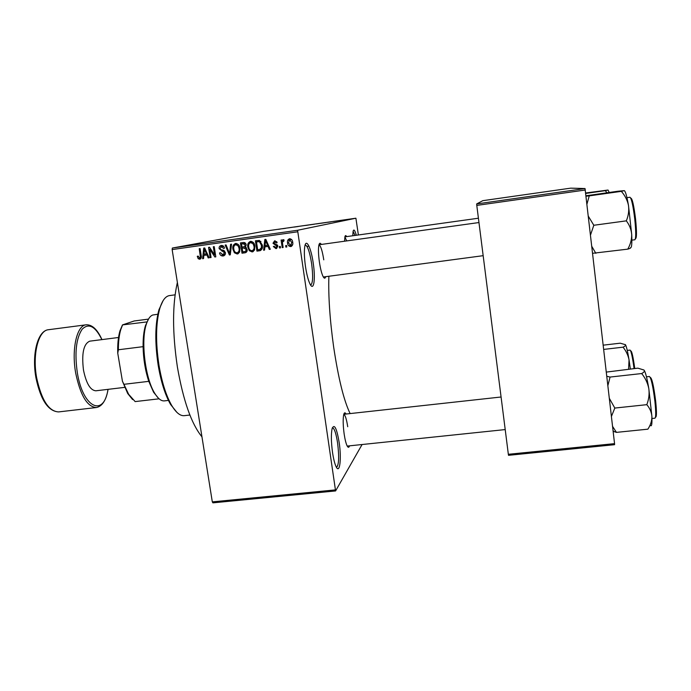 <?xml version="1.0" encoding="UTF-8"?>
<svg xmlns="http://www.w3.org/2000/svg" width="691" height="691" viewBox="0 0 691 691"><rect width="100%" height="100%" fill="white"/><g stroke="black" fill="none" stroke-linecap="round" stroke-linejoin="round"><path stroke-width="1.04" d="M313.256 263.314C315.657 279.034 313.792 291.878 310.009 283.992C308.186 280.192 306.666 274.318 305.457 266.372C304.247 257.553 304.04 250.807 304.843 246.143C306.303 237.946 311.2 248.302 313.256 263.314M310.639 285.081L310.691 285.072C312.893 283.345 313.204 276.193 311.624 263.608C309.741 251.99 307.607 245.763 305.206 244.908M339.169 442.456C341.691 458.841 339.713 474.907 335.981 466.399C334.625 463.376 333.468 458.729 332.526 452.432C331.162 442.162 331.015 434.276 332.077 428.765C334.289 423.35 336.655 427.919 339.169 442.456M336.5 467.375L336.517 467.375C338.91 465.086 339.272 456.941 337.588 442.922C336.076 433.317 334.349 428.239 332.406 427.712L332.38 427.712M349.516 445.833C348.903 447.803 348.083 447.759 347.046 445.704C345.915 443.259 344.947 439.312 344.135 433.87C343.021 425.38 342.874 418.979 343.703 414.669C344.273 412.458 345.068 412.242 346.087 414.021M325.703 276.685C325.107 278.715 324.243 278.672 323.103 276.555C321.635 273.524 320.399 268.644 319.38 261.924C318.378 254.521 318.197 248.967 318.853 245.262C319.389 242.912 320.209 242.636 321.324 244.441M201.953 436.842C191.442 423.946 183.253 400.659 177.388 366.999C172.318 332.742 172.318 304.558 177.38 282.438M350.138 413.581C343.928 400.875 338.435 378.694 333.658 347.046C329.875 319.829 328.268 296.232 328.864 276.262M343.211 220.101L342.365 220.23L343.211 220.101M340.758 220.429L342.589 220.153L340.758 220.429M338.547 220.766L337.7 220.895L338.547 220.766M336.897 220.99L333.606 221.465L336.906 220.99M327.56 222.321L330.825 221.871L327.56 222.321M317.376 223.789L320.667 223.271L317.376 223.789M306.32 225.37L309.646 224.834L306.32 225.37M278.43 229.343L281.505 228.833L278.43 229.343M358.387 234.975L355.9 218.209L297.588 230.267L335.584 490.938L212.906 502.849L212.31 501.873L335.152 489.928M355.9 218.209L263.694 231.347L172.361 248.034L297.588 230.267M282.36 228.756L285.478 228.332L282.36 228.756M288.112 227.9L291.922 227.348L288.112 227.9M298.296 226.493L294.055 227.097L298.313 226.484M304.696 225.525L299.972 226.199L304.696 225.525M314.414 224.186L309.888 224.851L314.414 224.186M326.135 222.502L320.961 223.279L326.169 222.502M348.221 219.367L344.42 219.928L348.221 219.367M349.629 219.185L348.782 219.315L349.629 219.185M362.093 444.52L335.584 490.938M286.592 245.486L286.808 246.972L285.884 247.102L285.668 245.616L286.592 245.486M282.55 243.578L283.129 247.482L282.204 247.611L281.09 240.062L282.014 239.941L282.187 241.142L283.094 239.647L284.027 239.932L283.923 241.047L282.498 242.005L282.55 243.578M280.278 246.367L280.494 247.853L279.579 247.983L279.363 246.497L280.278 246.367M277.791 245.884L275.934 248.622L273.334 246.514L274.232 246.255L275.839 247.542L276.901 246.195L272.988 243.267L274.595 240.848L277.186 242.679L276.288 242.938L274.932 241.893L273.886 242.982L277.791 245.884M264.895 246.868L264.567 250.073L263.608 250.202L264.843 239.466L265.802 239.328L270.276 249.278L269.309 249.408L268.056 246.428L264.895 246.868L268.877 246.177M252.155 251.939L249.296 250.686L247.87 247.274C247.24 244.424 248.112 242.446 250.496 241.358L250.565 241.34C253.156 241.677 254.599 243.284 254.875 246.16L254.53 249.995L252.82 251.766M237.238 254.012L234.387 252.759L232.962 249.365C232.323 246.514 233.195 244.545 235.571 243.465L235.631 243.448C238.214 243.785 239.647 245.383 239.932 248.259L239.596 252.077L237.868 253.856M199.708 259.237L198.196 258.71L197.272 256.326L198.144 256.067L199.561 258.037L200.407 257.138L199.224 248.725L200.114 248.596L201.202 255.54C201.694 257.302 201.236 258.529 199.82 259.22L200.105 259.142M297.519 231.813L172.145 249.572L212.31 501.873M203.845 255.411L203.551 258.572L202.61 258.702L203.741 248.086L204.683 247.957L209.14 257.786L208.198 257.924L206.946 254.97L203.845 255.411L207.749 254.72M209.788 249.321L211.057 257.518L210.168 257.648L208.57 247.404L209.528 247.266L214.599 254.953L213.32 246.739L214.227 246.609L215.808 256.862L214.849 256.992L209.788 249.321L210.755 249.123M225.413 252.621C225.603 254.383 224.886 255.497 223.262 255.955L223.055 255.99C221.077 256.033 219.902 255.022 219.539 252.941L220.42 252.681L222.951 254.78L224.515 252.768L219.142 248.656C218.935 246.963 219.617 245.91 221.18 245.495L221.275 245.478C223.055 245.409 224.117 246.307 224.463 248.164L223.582 248.423L221.483 246.678L220.049 248.561L220.489 249.563L223.668 250.367L225.413 252.621M231.545 244.165L230.276 254.849L229.395 254.97L225.145 245.072L226.078 244.934L229.602 253.718L230.595 244.294L231.545 244.165M247.128 249.408C247.404 251.222 246.722 252.345 245.072 252.776L242.005 253.208L240.442 242.912L243.267 242.515C244.856 242.36 245.823 243.102 246.16 244.752L245.504 247.05L247.128 249.408M262.304 245.055C262.951 247.793 262.148 249.684 259.894 250.712L256.948 251.127L255.402 240.796L259.436 240.425L262.304 245.055M292.699 242.213C293.174 244.26 292.569 245.702 290.876 246.54L290.712 246.566C288.786 246.341 287.732 245.15 287.568 243.016C287.111 240.969 287.741 239.544 289.469 238.758L289.564 238.74C291.481 238.948 292.526 240.105 292.699 242.213L291.792 242.42L289.65 239.829L288.493 242.878L290.583 245.486L291.792 242.42M614.575 444.693L508.516 455.317L508.343 454.289L614.549 443.639L614.575 444.693M585.035 188.548L570.697 188.151L482.793 200.675L476.652 203.94L585.035 188.548L614.549 443.639M585.312 190.016L476.79 205.4L508.343 454.289M476.79 205.4L476.652 203.94M172.145 249.572L172.361 248.034M352.781 235.761L353.101 231.243C353.801 228.816 354.872 230.155 356.314 235.268M344.584 241.211L344.895 236.832C345.275 235.234 345.863 235.165 346.649 236.616M323.777 259.842C322.343 250.816 320.745 245.797 318.957 244.787M346.727 240.917L344.869 236.944M347.72 426.727C346.562 419.221 345.258 415.084 343.798 414.298M355.027 235.45L353.084 231.304M200.649 258.84L199.829 258.33L198.196 258.71M198.162 256.128L197.272 256.326M201.271 257.648L199.734 258.002M201.323 256.922L200.407 257.138M203.56 258.477L202.61 258.702M204.553 255.247L204.683 254.072M209.097 257.708L208.198 257.924M207.775 254.789L206.946 254.97M204.337 251.075L203.957 254.167L206.454 253.822L204.441 249.08L204.337 251.075M205.123 248.941L204.441 249.08M207.257 253.64L206.454 253.822M211.049 257.441L210.168 257.648M210.487 249.183L210.392 248.579M215.488 254.746L214.599 254.953M215.799 256.767L214.849 256.992M215.583 255.376L215.212 254.815M223.763 255.817L223.055 255.99M224.126 255.653L222.001 254.703M220.438 252.733L219.539 252.941M223.098 254.754L225.318 254.124M225.404 252.56L224.515 252.768M224.713 251.04L221.448 249.961M220.032 248.458L219.142 248.656M220.74 246.912L221.88 245.452M223.694 246.367L221.483 246.678M230.293 254.746L229.395 254.97M230.44 253.511L229.602 253.718M235.588 252.474L234.387 252.759M233.852 249.157L232.962 249.365M234.681 245.184L236.184 243.431M238.231 253.683L236.149 252.742M238.291 244.467L236.953 244.415M237.272 244.346L235.821 244.657C233.973 245.486 233.316 247.015 233.869 249.252C234.068 251.377 235.13 252.569 237.048 252.811L239.673 251.87M239.233 245.866L238.283 246.074L235.821 244.657M239.915 248.147L239.017 248.354L238.283 246.074M237.143 252.794C238.879 251.947 239.501 250.462 239.017 248.354M245.944 252.509L242.005 253.208M243.422 252.854L243.267 251.809M242.714 248.147L242.532 246.989M242.066 243.871L241.885 242.705M246.419 247.68L242.187 248.268L242.731 251.887L245.581 251.351L246.221 249.546L243.975 248.017L242.187 248.268M245.288 251.481L247.093 250.928M245.625 243.405L241.53 243.983L241.997 247.067L244.64 246.592L245.27 245.055L243.111 243.768L241.53 243.983M246.169 244.856L245.27 245.055M245.383 247.689L243.975 248.017M247.11 249.33L246.221 249.546M246.981 251.006L245.581 251.351M250.496 250.384L249.296 250.686M248.769 247.058L247.87 247.274M249.477 243.206L251.066 241.314M253.139 251.619L250.928 250.617M253.303 242.437L251.792 242.325M252.129 242.256L250.755 242.55C248.89 243.387 248.233 244.925 248.777 247.162C248.976 249.296 250.038 250.488 251.965 250.729L254.668 249.65M254.184 243.759L253.217 243.975L250.755 242.55M254.858 246.048L253.96 246.255L253.217 243.975M252.077 250.712C253.813 249.857 254.443 248.371 253.96 246.255M260.576 250.513L259.626 250.755M260.723 250.444L256.948 251.127M258.296 250.79L258.14 249.736M256.94 241.781L256.767 240.606M260.93 241.444L256.491 241.876L257.683 249.797L259.574 249.529L261.397 247.741L261.379 245.167L259.445 241.677L256.491 241.876M260.041 249.408L262.165 248.605M259.445 241.358L258.106 241.651M260.775 241.384L259.445 241.677M262.286 244.951L261.379 245.167M262.39 247.499L261.397 247.741M264.575 249.952L263.608 250.202M265.266 246.782L265.413 245.564M266.009 240.364L266.061 239.907M270.224 249.166L269.309 249.408M268.903 246.221L268.056 246.428M265.422 242.489L265.016 245.616L267.564 245.262L265.551 240.468L265.422 242.489M266.242 240.313L265.551 240.468M268.384 245.063L267.564 245.262M276.581 248.449L275.934 248.622M276.841 248.319L275.191 247.49M274.241 246.281L273.334 246.514M276.193 247.456L277.782 246.937M277.808 245.97L276.901 246.195M277.652 245.27L276.564 245.547M277.592 245.124L274.448 243.638M273.895 243.042L272.988 243.267M274.249 242.126L275.165 240.796M276.763 241.634L274.932 241.893M280.486 247.741L279.579 247.983M283.111 247.369L282.204 247.611M282.584 241.6L282.507 241.064M283.751 239.768L283.405 240.848L282.187 241.142M283.941 240.831L283.241 241.004M286.791 246.851L285.884 247.102M291.3 246.402L290.712 246.566M291.567 246.264L289.736 245.322M288.484 242.783L287.568 243.016M288.769 240.477L289.97 238.715M291.792 239.742L290.635 239.596M291.749 245.167L292.716 244.45M290.876 239.535L289.702 239.82M283.828 228.522L282.766 228.695L283.828 228.522M307.581 225.128L305.059 225.525L307.581 225.128M313.325 224.307L311.356 224.61L313.334 224.325M311.2 224.635L313.749 224.281L311.2 224.635M318.577 223.556L316.089 223.953L318.577 223.556M322.766 222.96L325.513 222.58L322.766 222.96M328.916 222.096L327.931 222.26L328.916 222.096M346.606 219.583L345.094 219.824L346.606 219.583M157.824 314.232L152.746 315.01C150.033 316.029 147.848 319.233 146.19 324.64C140.705 341.259 145.274 378.34 154.629 393.136C157.945 398.603 161.193 401.186 164.38 400.884L168.431 400.409M158.377 398.137L153.601 392.263L148.772 381.346C145.265 370.626 143.365 359.061 143.089 346.666C143.002 338.279 143.771 331.3 145.412 325.737L148.617 318.879M132.594 399.571L127.688 393.49L122.419 381.164L117.755 353.196C117.479 344.317 118.213 336.863 119.975 330.834L122.471 324.908L147.148 321.885M159.103 398.811L135.142 401.592L128.673 394.336L122.419 381.164M148.772 381.346L124.13 384.291M143.089 346.666L118.377 349.767L117.755 353.196M148.479 319.112L134.184 320.978L122.471 324.908M122.48 325.167L120.718 329.771C119.128 335.213 118.351 341.881 118.377 349.767M176.861 412.32L170.565 404.425C165.123 394.881 160.986 381.786 158.161 365.142C154.81 342.701 155.06 324.269 158.913 309.827L163.102 300.637M175.082 294.841L169.52 295.584C165.451 296.189 162.186 300.559 159.725 308.704C155.803 323.44 155.553 342.27 158.973 365.202C161.858 382.201 166.073 395.58 171.618 405.315C175.98 412.613 180.213 416.068 184.307 415.662L189.878 415.032M590.494 235.035L593.819 225.266L588.326 216.197M585.968 195.778L618.056 191.217L624.223 190.647L621.339 191.355C624.992 195.493 627.368 200.165 628.473 205.374C629.173 210.582 628.465 215.739 626.331 220.852C629.475 224.946 631.263 229.498 631.704 234.499C631.755 239.501 630.451 244.372 627.791 249.14C630.088 248.466 631.013 247.957 630.563 247.611C631.704 247.879 632.084 243.508 631.704 234.499L628.473 205.374C626.892 196.408 625.519 191.511 624.37 190.681M592.602 253.303L627.791 249.14M595.849 253.329L591.816 246.419M593.819 225.266L626.331 220.852M586.935 204.13L589.25 195.873L621.339 191.355M589.25 195.873L586.02 196.209M585.648 192.988L607.976 190.051L605.307 190.656L606.948 192.78M585.7 193.428L605.307 190.656M609.186 192.461L608.071 190.077M650.559 425.526C651.699 426.744 652.157 423.747 651.915 416.552L648.797 388.515C649.54 394.008 648.875 399.389 646.811 404.667C649.851 408.251 651.544 412.207 651.915 416.552C651.898 420.879 650.551 425.077 647.882 429.171L616.441 432.376L612.554 426.338M611.423 416.466L614.817 408.061L646.811 404.667M614.817 408.061L609.332 398.336M641.671 373.546C645.299 378.02 647.674 383.013 648.797 388.515C647.078 378.478 645.549 372.414 644.219 370.316C644.738 371.283 643.882 372.363 641.671 373.546L610.075 377.061L606.784 376.275M607.864 385.621L610.075 377.061M606.301 372.095L637.862 368.156L643.908 369.996M613.124 431.262L616.441 432.376M603.684 349.413L623.04 347.176C626.115 350.968 628.119 355.2 629.043 359.873L628.594 369.201M603.2 345.163L620.216 343.185L625.45 344.705C625.813 345.431 625.01 346.251 623.04 347.176M630.347 369.003L629.043 359.873C627.644 351.356 626.443 346.303 625.45 344.705L625.251 344.507M118.524 337.493L89.761 341.164C83.576 343.824 81.486 353.464 83.481 370.082C86.263 383.496 90.391 390.398 95.876 390.795L124.665 387.375M201.202 255.549L200.321 255.748M206.039 250.945L205.279 251.109M223.487 250.798L221.966 251.135M230.639 251.826L229.74 252.042M245.771 252.578L244.821 252.82M244.528 243.457L243.111 243.768M267.158 242.342L266.389 242.524M276.849 244.942L275.605 245.253M631.859 240.157L634.856 239.76C636.04 238.507 636.014 231.64 634.77 219.168C633.12 205.719 631.514 198.412 629.95 197.246L626.944 197.669M630.719 198.101C632.222 198.205 633.837 205.175 635.565 219.021M635.565 219.03C636.826 231.9 636.774 238.473 635.409 238.732M651.976 418.496L654.964 418.185C655.984 417.373 655.966 411.758 654.904 401.35C653.03 386.502 651.216 378.21 649.445 376.491L646.456 376.82M655.673 401.134C656.761 411.966 656.7 417.312 655.491 417.174M650.214 377.355C651.889 377.873 653.712 385.794 655.664 401.091M634.062 368.588C632.541 357.282 631.203 351.114 630.045 350.087L627.264 350.406M630.667 350.933C631.729 350.553 633.086 356.409 634.753 368.51M48.482 329.719C38.471 330.263 32.227 354.094 36.666 377.847C41.486 400.063 48.802 411.421 58.605 411.914C48.189 411.326 40.639 399.985 35.958 377.873C31.596 354.336 37.651 330.531 48.482 329.719L86.185 324.796C76.908 325.236 71.346 349.145 75.69 373.08C80.381 395.468 87.273 406.956 96.377 407.535L58.605 411.914M101.871 339.618C95.298 326.212 88.724 322.749 82.151 329.227C76.14 338.331 74.533 352.833 77.332 372.734C82.955 408.269 103.978 417.355 107.995 389.353M306.994 246.437L308.955 246.16M221.37 246.696L222.891 246.376M245.072 252.776L245.564 252.656M274.837 241.91L276.089 241.617M289.65 239.829L290.825 239.544M290.661 245.469L291.827 245.158M153.601 392.263L154.629 393.136M145.412 325.737L146.19 324.64M127.688 393.49L128.673 394.336M119.975 330.834L120.718 329.771M158.913 309.827L159.725 308.704M170.565 404.425L171.618 405.315M318.966 244.769L478.967 222.545M323.345 276.996L483.164 255.679M478.414 218.218L344.887 236.858M505.207 429.577L347.228 446.075M501.079 396.997L343.807 414.272M613.064 430.735L614.429 431.754M101.974 339.609C97.422 329.486 92.153 324.545 86.185 324.796M108.098 389.344C106.138 400.27 102.225 406.334 96.377 407.535"/></g></svg>
